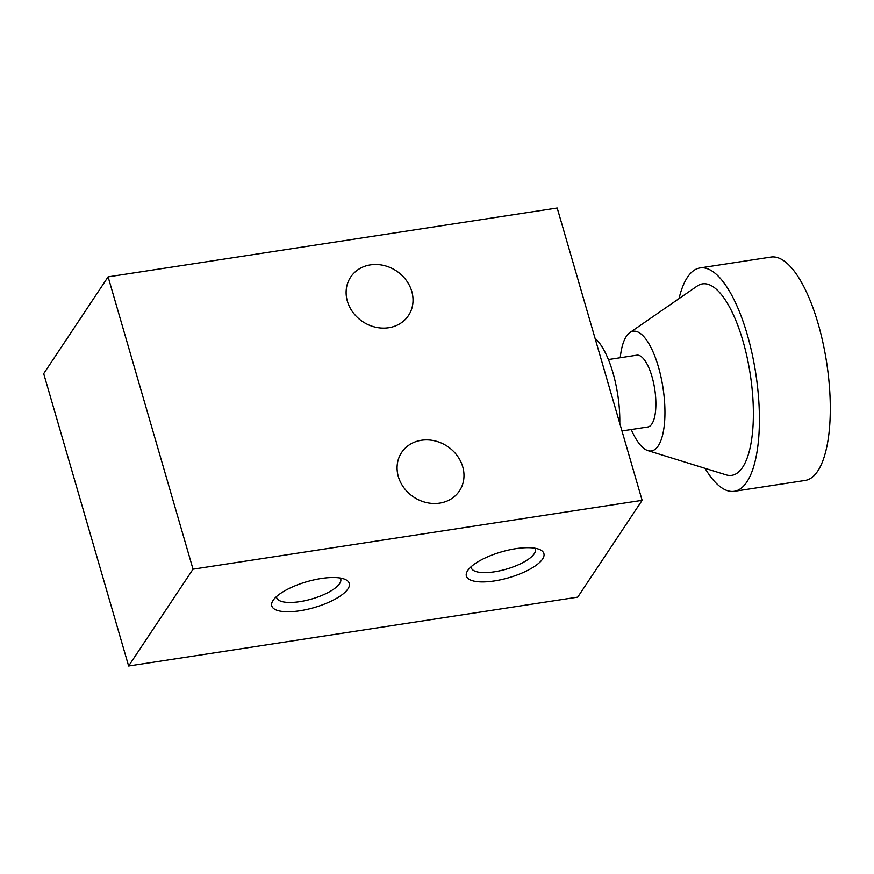 <?xml version="1.0" encoding="UTF-8"?>
<svg xmlns="http://www.w3.org/2000/svg" width="874" height="874" viewBox="0 0 874 874"><rect width="100%" height="100%" fill="white"/><g stroke="black" fill="none" stroke-linecap="round" stroke-linejoin="round"><path stroke-width="1.31" d="M642.128 500.332L557.197 208.001L108.103 276.861L43.7 373.668L128.631 665.999L577.725 597.139L642.128 500.332L193.034 569.182L128.631 665.999M108.103 276.861L193.034 569.182M494.4 580.937A40.357 13.438 163.8 0 0 535.008 566.09A40.357 13.438 163.8 0 0 540.066 549.713A40.357 13.438 163.8 0 0 501.392 551.898A40.357 13.438 163.8 0 0 467.557 570.777A40.357 13.438 163.8 0 0 494.4 580.937M299.793 610.773A40.357 13.438 163.8 0 0 340.401 595.926A40.357 13.438 163.8 0 0 345.459 579.549A40.357 13.438 163.8 0 0 306.774 581.734A40.357 13.438 163.8 0 0 272.95 600.613A40.357 13.438 163.8 0 0 299.793 610.773M370.445 264.877A34.709 30.437 -146.4 0 1 406.017 279.986A34.709 30.437 -146.4 0 1 408.475 315.525A34.709 30.437 -146.4 0 1 362.71 321.654A34.709 30.437 -146.4 0 1 350.682 277.08A34.709 30.437 -146.4 0 1 370.445 264.877M439.666 503.129A34.709 30.437 33.6 0 0 459.429 490.926A34.709 30.437 33.6 0 0 447.39 446.352A34.709 30.437 33.6 0 0 401.636 452.481A34.709 30.437 33.6 0 0 404.094 488.031A34.709 30.437 33.6 0 0 439.666 503.129M276.501 596.581A33.365 11.111 163.8 0 0 276.654 597.619A33.365 11.111 163.8 0 0 299.815 601.651A33.365 11.111 163.8 0 0 340.729 579.003A33.365 11.111 163.8 0 0 340.303 578.042M471.108 566.745A33.365 11.111 163.8 0 0 471.261 567.783A33.365 11.111 163.8 0 0 494.422 571.814A33.365 11.111 163.8 0 0 535.336 549.167A33.365 11.111 163.8 0 0 534.91 548.206M705.045 468.333A112.997 39.101 -98.7 0 0 734.28 491.308L805.162 480.449A112.997 39.101 -98.7 0 0 826.684 362.83A112.997 39.101 -98.7 0 0 770.923 257.065L700.041 267.936A112.997 39.101 -98.7 0 0 679.022 298.613M734.28 491.308A112.997 39.101 -98.7 0 0 755.802 373.701A112.997 39.101 -98.7 0 0 700.041 267.936M631.246 429.538A60.535 20.943 -98.7 0 0 647.918 450.623L726.13 474.866A96.85 33.518 -98.7 0 0 750.285 374.542A96.85 33.518 -98.7 0 0 697.19 286.06L629.826 332.623A60.535 20.943 -98.7 0 0 620.245 357.739M647.918 450.623A60.535 20.943 -98.7 0 0 663.016 387.925A60.535 20.943 -98.7 0 0 629.826 332.623M621.971 430.958L647.809 426.993A36.315 12.564 -98.7 0 0 654.735 389.192A36.315 12.564 -98.7 0 0 636.807 355.194L608.391 359.553M619.786 423.453A63.922 22.123 -98.7 0 0 595.063 338.325"/></g></svg>
